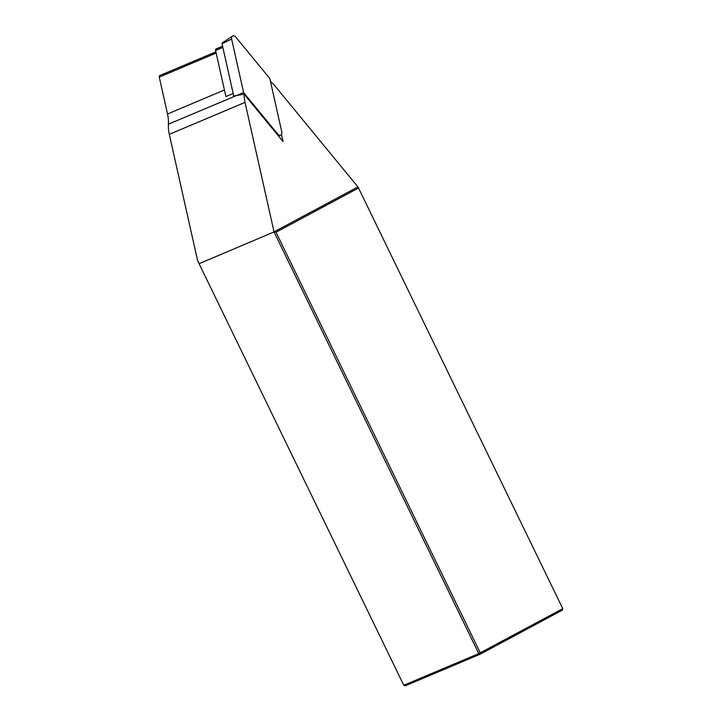 <?xml version="1.0" encoding="UTF-8"?>
<svg xmlns="http://www.w3.org/2000/svg" width="722" height="722" viewBox="0 0 722 722"><rect width="100%" height="100%" fill="white"/><g stroke="black" fill="none" stroke-linecap="round" stroke-linejoin="round"><path stroke-width="1.08" d="M222.584 46.199L216.167 48.906A1.579 1.191 67.1 0 0 215.571 50.468L225.896 96.549L233.17 93.481M281.454 134.454L283.042 141.539L244.081 94.14L233.504 96.08A31.551 23.772 67.1 0 0 233.522 95.051M562.745 608.601L357.995 186.935L562.745 608.601L562.474 610.09L480.076 654.249L480.274 652.878L276.021 232.231L274.071 231.906L199.082 263.71L197.512 260.218L169.309 134.337A31.551 23.772 -112.9 0 1 168.416 124.166A31.551 23.772 67.1 0 0 167.522 113.995L159.255 77.083A1.579 1.191 -112.9 0 1 159.842 75.521L215.887 51.867M244.081 94.14A31.551 23.772 67.1 0 0 245.029 102.38L274.035 231.87L357.941 186.917L275.181 86.216A31.551 23.772 67.1 0 0 270.479 81.46M562.474 610.09L562.682 608.727L478.776 653.609L274.08 232.051M199.082 263.71L403.778 685.259L478.776 653.609L480.076 654.249L405.078 685.9L403.778 685.259M276.021 232.231L358.419 188.072M281.806 132.027L269.82 78.527L235.625 36.921A3.159 2.374 -112.9 0 0 232.52 36.1A3.159 2.374 -112.9 0 0 231.627 39.069L243.612 92.569L277.799 134.166A3.159 2.374 67.1 0 0 280.298 135.249A3.159 2.374 67.1 0 0 281.806 132.027M168.416 124.166L243.612 92.569M232.52 36.1L222.259 42.905A0.848 0.641 -112.9 0 0 222.024 43.708L233.748 96.035M222.845 47.399L215.571 50.468M224.425 89.979L167.522 113.995M216.149 53.067L159.255 77.083M245.029 102.38L169.309 134.337M277.158 134.382L277.799 134.166M222.024 43.708L231.627 39.069M278.241 135.7L280.298 135.249"/></g></svg>
